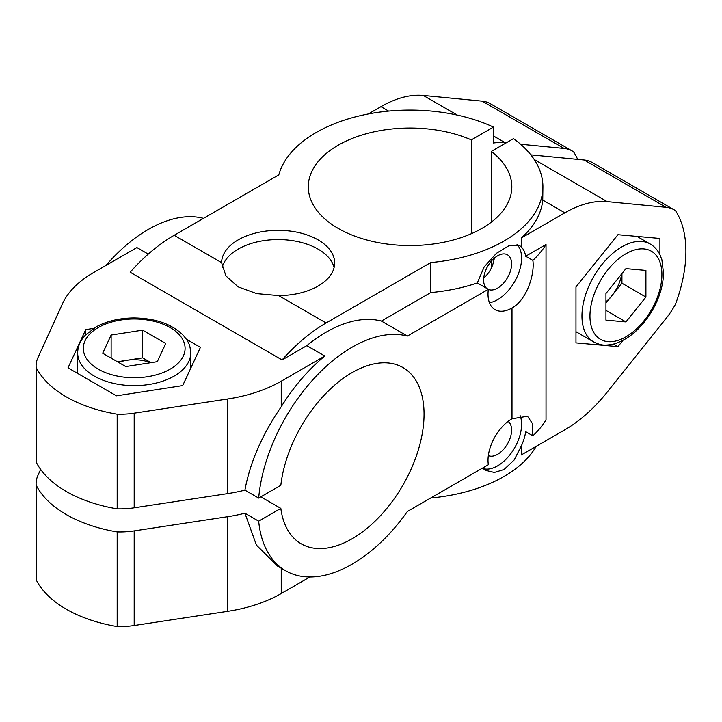 <?xml version="1.0" encoding="UTF-8"?>
<svg xmlns="http://www.w3.org/2000/svg" width="722" height="722" viewBox="0 0 722 722"><rect width="100%" height="100%" fill="white"/><g stroke="black" fill="none" stroke-linecap="round" stroke-linejoin="round"><path stroke-width="1.08" d="M577.663 159.372A118.724 68.545 120 0 0 573.539 151.81A56.533 32.643 120 0 0 572.248 150.997L490.292 103.679A56.533 32.643 120 0 0 482.179 101.143L423.272 95.448A118.724 68.545 120 0 0 380.954 106.666L368.274 113.986M506.158 142.857L505.229 142.766A118.724 68.545 120 0 0 493.478 142.983L493.478 127.099L471.322 139.887A101.766 58.753 0 0 0 364.664 134.211A101.766 58.753 0 0 0 308.294 186.799A101.766 58.753 0 0 0 410.06 245.552A101.766 58.753 0 0 0 511.826 186.799A101.766 58.753 0 0 0 491.312 151.43L491.312 222.168M40.649 469.417L37.959 475.32A56.533 32.643 0 0 0 36.1 483.623A56.533 32.643 0 0 0 36.163 485.139A118.724 68.545 0 0 0 117.181 531.915A56.533 32.643 0 0 0 134.193 530.887L227.484 516.726A118.724 68.545 0 0 0 244.92 513.216L256.427 545.128L277.591 566.093L285.659 570.75A132.857 76.703 120 0 0 407.379 511.483L488.352 464.733A33.925 19.584 -60 0 1 511.997 418.76L527.538 416.26L532.249 423.318L532.872 435.817A144.165 83.238 0 0 0 546.022 419.888L546.022 244.478A144.165 83.238 0 0 1 532.872 260.398L525.652 256.238A33.925 19.584 120 0 0 521.284 246.897L519.416 245.39L509.506 245.372L496.402 253.341L484.137 266.932L477.323 282.952L488.352 289.314A33.925 19.584 -60 0 0 495.039 309.657A33.925 19.584 -60 0 0 511.997 307.978C526.419 300.199 534.912 274.676 532.872 260.398M117.181 531.915L117.181 626.552A56.533 32.643 0 0 0 134.193 625.514L227.484 611.353A118.724 68.545 0 0 0 281.246 593.529L309.928 576.977M36.163 485.139L36.163 579.775A118.724 68.545 0 0 0 117.181 626.552M36.1 483.623L36.1 578.25A56.533 32.643 0 0 0 36.163 579.775M238.152 286.86L256.716 293.619L278.701 295.605A56.533 32.643 0 0 0 334.665 262.961A56.533 32.643 0 0 0 278.412 230.327A56.533 32.643 0 0 0 221.6 262.637L225.905 275.912L238.152 286.86M334.096 267.582A56.533 32.643 0 0 0 278.087 239.56A56.533 32.643 0 0 0 222.15 267.627M244.92 513.216L258.675 521.167L280.831 508.378A101.766 58.753 120 0 0 301.209 543.819A101.766 58.753 120 0 0 402.975 485.067A101.766 58.753 120 0 0 402.975 367.561A101.766 58.753 120 0 0 329.25 390.088A101.766 58.753 120 0 0 280.831 485.292L258.675 498.081L244.92 490.139A118.724 68.545 180 0 1 227.484 493.64L134.193 507.801A56.533 32.643 180 0 1 117.181 508.839A118.724 68.545 180 0 1 36.163 462.062A56.533 32.643 180 0 1 36.1 460.537L36.1 365.91A56.533 32.643 0 0 0 36.163 367.426A118.724 68.545 0 0 0 117.181 414.202A56.533 32.643 0 0 0 134.193 413.174L227.484 399.013A118.724 68.545 0 0 0 281.246 381.189L324.819 356.027L306.832 345.648L282.085 359.935L130.168 272.221A144.165 83.238 120 0 1 174.192 235.273L278.809 174.868A132.857 76.703 0 0 1 493.478 127.099M280.831 508.378L260.841 496.835M530.841 154.851L584.125 159.995A56.533 32.643 -60 0 1 592.239 162.531L674.195 209.849A56.533 32.643 120 0 0 666.072 207.313L607.166 201.619A118.724 68.545 120 0 0 564.848 212.837L521.284 237.989L521.284 246.897M491.312 261.174L491.312 268.097M491.312 151.43L513.468 138.642A132.857 76.703 0 0 1 542.917 186.799A132.857 76.703 0 0 1 430.727 262.573L326.1 322.978A144.165 83.238 120 0 0 282.085 359.935M471.322 139.887L471.322 233.711M483.722 277.988C489.525 272.988 493.054 266.373 494.317 258.16M486.628 288.322A19.792 11.426 -60 0 1 488.307 265.263A19.792 11.426 -60 0 1 507.503 254.83A19.792 11.426 -60 0 1 510.535 270.687A19.792 11.426 -60 0 1 497.602 288.123A19.792 11.426 -60 0 1 488.334 289.423M517.024 244.496A33.925 19.584 -60 0 1 518.974 272.212A33.925 19.584 -60 0 1 497.602 299.666A33.925 19.584 -60 0 1 489.444 302.726M258.675 498.081A132.857 76.703 120 0 1 407.379 336.064L488.352 289.314M258.675 521.167A132.857 76.703 120 0 0 285.659 570.75M407.37 511.483L430.727 497.999A132.857 76.703 0 0 0 536.175 446.349M482.513 468.1L485.5 470.329L494.344 472.468L504.001 469.544L514.19 459.959L521.284 446.043A33.925 19.584 120 0 0 525.652 431.648L532.872 435.817M521.284 446.043L521.284 454.95L564.848 429.798A118.724 68.545 120 0 0 607.166 392.145L666.072 318.438A56.533 32.643 120 0 0 675.476 304.224A118.724 68.545 120 0 0 675.476 210.662A56.533 32.643 120 0 0 674.195 209.849M525.652 256.238L546.022 244.478M622.933 340.423L617.942 346.632L575.966 342.887L575.966 286.914L617.942 234.695L659.917 238.45L659.917 254.676M659.917 293.475L659.366 295.099M407.379 336.064L381.387 321.064A132.857 76.703 120 0 0 306.832 345.648M381.387 321.064L430.727 292.581A132.857 76.703 0 0 0 477.323 282.952M430.727 262.573L430.727 292.581M542.917 186.799L542.736 200.066A132.857 76.703 180 0 1 521.284 237.989M117.181 414.202L117.181 508.839M36.163 367.426L36.163 462.062M148.272 254.099L136.927 247.556L93.355 272.708A118.724 68.545 0 0 0 62.48 303.745L37.959 357.607A56.533 32.643 0 0 0 36.1 365.91M244.92 490.139C250.011 462.468 262.122 434.662 281.246 406.721A132.857 76.703 -60 0 1 324.819 356.027M203.487 218.351A132.857 76.703 120 0 0 106.035 265.38M186.366 339.241L200.427 347.354L182.684 385.584L116.468 395.827L68.003 367.841L85.747 329.611L93.616 328.393M151.088 319.503L152.766 319.837M85.747 329.611L85.747 334.71M617.942 346.632L613.529 344.087M572.248 150.997A56.533 32.643 120 0 0 564.135 148.452L520.598 144.247M520.066 415.466A33.925 19.584 -60 0 1 497.602 465.852A33.925 19.584 -60 0 1 483.018 468.56M508.08 421.395A19.792 11.426 -60 0 1 510.364 437.424A19.792 11.426 -60 0 1 497.602 454.309A19.792 11.426 -60 0 1 488.334 455.6M621.651 273.963A28.266 16.317 -60 0 1 611.94 295.65A28.266 16.317 -60 0 1 605.948 301.742M621.94 273.602L621.94 283.214L605.948 303.114M625.938 268.629L645.919 270.416L645.919 297.067L625.938 321.931L605.948 320.144L605.948 293.493L625.938 268.629M605.948 310.388L625.938 321.931M621.94 283.214L645.919 297.067M118.625 362.444A28.266 16.317 180 0 1 126.901 360.296A28.266 16.317 180 0 1 150.537 362.733M117.442 361.758L142.658 357.859L150.988 362.67M111.134 335.035L142.658 330.162L165.744 343.482L157.297 361.686L125.763 366.568L102.686 353.238L111.134 335.035L111.134 358.121M142.658 357.859L142.658 330.162M388.635 111.098L380.954 106.666M505.229 142.766L493.478 135.98M457.333 115.114L423.272 95.448M227.484 516.726L227.484 611.353M281.246 568.205L281.246 593.529M134.193 530.887L134.193 625.514M511.997 307.978L511.997 418.76M221.6 262.637L174.192 235.273M326.1 322.978L278.701 295.605M227.484 399.013L227.484 493.64M134.193 413.174L134.193 507.801M281.246 381.189L281.246 406.721M564.848 212.837L542.736 200.066M564.135 148.452L482.179 101.143M666.072 207.313L584.125 159.995M607.166 201.619L534.217 159.508M581.959 316.055A56.533 32.643 -60 0 1 606.633 259.153A56.533 32.643 -60 0 1 650.206 244.009C654.457 246.509 657.733 250.146 660.034 254.92L661.884 259.74L663.554 273.467C663.13 285.587 659.421 297.843 652.426 310.225C641.605 328.447 628.537 339.755 613.222 344.159C601.986 346.271 599.82 344.538 593.664 341.93A56.533 32.643 -60 0 1 581.959 316.055M589.955 316.055A50.883 29.376 -60 0 1 643.925 248.919A50.883 29.376 -60 0 1 643.925 320.875A50.883 29.376 -60 0 1 589.955 316.055M94.239 376.063A56.533 32.643 180 0 1 77.678 352.977C77.714 348.049 79.221 343.392 82.209 339.015L85.458 335.008L96.504 326.696C107.217 320.992 119.69 318.077 133.913 317.951C155.095 318.212 171.43 323.871 182.901 334.936C190.346 343.609 189.931 346.352 190.752 352.977A56.533 32.643 180 0 1 155.853 383.138A56.533 32.643 180 0 1 94.239 376.063M98.237 369.141A50.883 29.376 180 0 1 121.043 319.99A50.883 29.376 180 0 1 183.361 355.964A50.883 29.376 180 0 1 98.237 369.141M575.966 331.714L593.664 341.93M637.021 236.401L650.206 244.009M190.752 368.202L190.752 352.977M77.678 373.427L77.678 352.977"/></g></svg>
